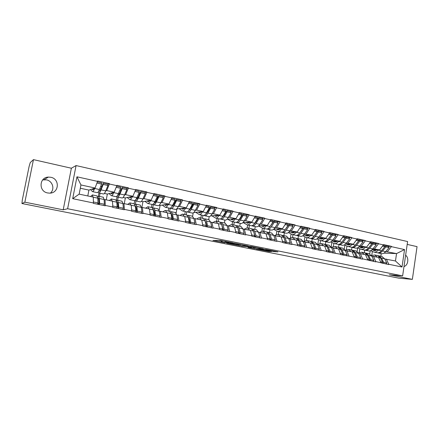 <?xml version="1.0" encoding="UTF-8"?>
<svg xmlns="http://www.w3.org/2000/svg" width="439" height="439" viewBox="0 0 439 439"><rect width="100%" height="100%" fill="white"/><g stroke="black" fill="none" stroke-linecap="round" stroke-linejoin="round"><path stroke-width="0.66" d="M233.087 242.948L220.554 240.473L212.959 240.435L224.993 242.8L221.316 241.927L228.982 242.877L225.284 241.988L226.096 241.867L233.087 242.948M42.682 179.908L46.441 179.853C52.625 180.939 55.1 189.275 50.397 193.089M47.67 192.962C38.478 191.492 39.087 177.301 48.345 177.093L50.792 177.274C60.094 178.887 59.139 193.231 49.722 193.138L47.67 192.962M273.931 251.602L277.958 251.882L266.286 249.522L256.255 249.039L269.08 251.536L271.565 251.503L259.059 249.319L264.684 249.528L273.931 251.602L274.018 251.07M389.267 274.77L412.358 279.369L398.793 278.15L21.95 203.531L22.279 200.135L29.089 166.535L30.242 162.595L33.457 159.631L24.858 202.176L63.205 209.815L67.622 208.739L402.634 275.89L389.267 274.77M24.858 202.176L21.95 203.531M248.167 245.988L234.569 243.272L226.656 243.157L240.007 245.763L248.178 245.928M251.317 246.531L263.257 248.946L254.697 248.683L248.008 247.398L251.47 247.437L247.706 246.658L241.499 246.114L251.317 246.531M67.622 208.739L76.073 165.563L407.606 241.554L402.634 275.89M387.56 246.274L391.423 246.345L383.593 244.605L379.636 249.906L372.074 249.692M391.423 246.345L391.379 246.647L404.544 249.571L402.014 267.016L388.784 264.273L388.74 264.574L375.817 261.578L375.773 261.885L362.576 258.834L362.532 259.142L354.328 257.441L354.377 257.128L340.631 254.604L340.68 254.285L326.638 251.701L326.687 251.382L321.134 250.23L321.085 250.554L312.338 248.737L312.392 248.414L297.724 245.708L297.779 245.385L291.973 244.177L291.924 244.507L282.782 242.613L282.837 242.284L276.905 241.049L276.85 241.384L267.505 239.447L267.56 239.112L261.49 237.85L261.435 238.185L251.876 236.204L251.937 235.869L245.73 234.58L245.67 234.92L235.891 232.889L235.946 232.549L229.597 231.232L229.537 231.572L219.527 229.498L219.588 229.158L213.085 227.808L213.025 228.154L202.78 226.03L202.84 225.679L196.184 224.296L196.123 224.647L185.631 222.474L185.697 222.123L178.876 220.707L178.816 221.058L168.071 218.831L168.132 218.474L161.151 217.025L161.086 217.382L150.072 215.099L150.138 214.742L142.982 213.255L142.916 213.617L131.634 211.28L131.7 210.912L124.369 209.392L124.297 209.76L112.73 207.362L112.801 206.994L105.278 205.43L105.206 205.803L93.342 203.339L93.414 202.966L72.693 198.669L76.962 176.807L97.562 181.384L95.054 188.018L88.919 190.103L80.304 188.249M107.709 184.21L109.426 183.634L97.634 181.011L97.562 181.384M109.426 183.634L109.355 184.001L116.834 185.664L114.2 192.183L107.346 194.071L104.405 193.44M126.509 188.38L128.402 187.854L116.9 185.296L116.834 185.664M128.402 187.854L128.331 188.216L135.624 189.84L132.88 196.244L125.34 197.945L123.118 197.468M144.848 192.447L146.911 191.969L135.695 189.478L135.624 189.84M146.911 191.969L146.846 192.331L153.957 193.912L151.109 200.211L142.916 201.726L141.374 201.397M162.748 196.414L164.971 195.986L154.023 193.555L153.957 193.912M164.971 195.986L164.905 196.343L171.852 197.885L168.9 204.08L160.092 205.425L159.198 205.232M180.22 200.294L182.602 199.91L171.918 197.534L171.852 197.885M182.602 199.91L182.536 200.261L189.319 201.764L186.268 207.856L176.604 208.98M197.287 204.075L199.811 203.734L189.379 201.413L189.319 201.764M199.811 203.734L199.75 204.08L206.368 205.551L203.23 211.543L193.747 212.52M213.958 207.773L216.619 207.471L206.429 205.205L206.368 205.551M216.619 207.471L216.559 207.817L223.028 209.255L219.796 215.148L210.566 215.917M230.25 211.384L233.038 211.126L223.083 208.909L223.028 209.255M233.038 211.126L232.983 211.466L239.299 212.866L235.99 218.666L226.974 219.27M246.169 214.918L249.083 214.693L239.359 212.531L239.299 212.866M249.083 214.693L249.028 215.028L255.202 216.4L251.816 222.112L242.992 222.568M261.732 218.37L264.766 218.178L255.257 216.065L255.202 216.4M264.766 218.178L264.712 218.512L270.748 219.851L267.285 225.476L258.642 225.805M276.954 221.744L280.098 221.591L270.803 219.522L270.748 219.851M280.098 221.591L280.044 221.92L285.943 223.231L282.414 228.763L273.936 228.993M291.836 225.042L295.09 224.922L285.998 222.902L285.943 223.231M295.09 224.922L295.035 225.251L300.808 226.529L297.214 231.984L288.884 232.121M306.4 228.275L309.753 228.187L300.863 226.206L300.808 226.529M309.753 228.187L309.704 228.505L315.35 229.762L311.695 235.134L303.508 235.189M320.651 231.435L324.103 231.375L315.4 229.438L315.35 229.762M324.103 231.375L324.048 231.693L329.579 232.922L325.864 238.212L317.814 238.201M334.6 234.525L338.14 234.497L329.629 232.604L329.579 232.922M338.14 234.497L338.09 234.81L343.501 236.012L339.731 241.231L331.813 241.159M348.259 237.554L351.886 237.554L343.55 235.699L343.501 236.012M351.886 237.554L351.837 237.867L357.132 239.041L353.313 244.183L345.52 244.057M361.632 240.523L365.341 240.545L357.181 238.728L357.132 239.041M365.341 240.545L365.292 240.857L370.478 242.004L366.609 247.075L358.932 246.905M374.73 243.425L378.517 243.475L370.521 241.697L370.478 242.004M378.517 243.475L378.467 243.782L383.549 244.913M371.866 256.25L378.522 257.391L380.92 262.637M379.636 249.906L372.936 248.765M364.299 252.732L364.699 250.065M359.217 252.573L359.788 248.798M373.452 256.321L375.817 261.578M378.467 243.782L374.571 248.803M358.734 253.479L365.467 254.631L367.789 259.915M366.609 247.075L359.832 245.917M351.568 250.021L351.979 247.344M346.415 249.648L346.953 246.12M360.293 253.539L362.576 258.834M365.292 240.857L361.44 245.95M345.323 250.653L352.144 251.816L354.377 257.128M353.313 244.183L346.448 243.014M338.579 247.267L338.996 244.572M331.467 247.376L333.36 246.647L333.859 243.398L334.271 243.557C335.692 243.903 337.103 243.195 338.513 241.423L338.672 241.22M346.859 250.702L349.054 256.025M351.837 237.867L348.034 243.036M331.632 247.761L338.54 248.94L340.68 254.285M339.731 241.231L332.784 240.045M325.321 244.479L325.754 241.724M320.026 243.596L320.497 240.594M333.141 247.799L335.242 253.16M338.09 234.81L334.342 240.056M317.649 244.808L324.64 246.005L326.687 251.382M325.864 238.212L318.824 237.016M311.8 241.56L312.233 238.821M306.417 240.528L306.872 237.669M319.126 244.841L321.134 250.23M324.048 231.693L320.36 237.016M303.36 241.796L310.439 243.003L312.392 248.414M311.695 235.134L304.567 233.927M297.988 238.629L298.438 235.858M292.511 237.472L292.961 234.684M304.803 241.812L306.713 247.239M309.704 228.505L306.071 233.91M288.758 238.717L295.93 239.935L297.779 245.385M297.214 231.984L289.992 230.76M283.89 235.633L284.346 232.835M278.293 234.442L278.754 231.633M290.174 238.723L291.973 244.177M295.035 225.251L291.469 230.733M273.832 235.567L281.103 236.802L282.837 242.284M282.414 228.763L276.537 227.484L275.099 227.534M269.486 232.571L269.958 229.745M263.773 231.358L264.245 228.516M275.215 235.562L276.905 241.049M280.044 221.92L276.537 227.484M258.576 232.352L265.941 233.597L267.56 239.112M267.285 225.476L261.276 224.17L259.872 224.23M254.779 229.443L255.257 226.584M248.94 228.203L249.423 225.333M259.915 232.33L261.49 237.85M264.712 218.512L261.276 224.17M242.97 229.059L250.433 230.321L251.937 235.869M251.816 222.112L245.67 220.773L244.298 220.85M239.749 226.25L240.237 223.358M233.778 224.977L234.278 222.079M244.276 229.021L245.73 234.58M249.028 215.028L245.67 220.773M227.007 225.695L234.574 226.974L235.946 232.549M235.99 218.666L229.701 217.3L228.373 217.398M224.384 222.979L224.889 220.065M218.287 221.684L218.798 218.754M228.269 225.641L229.597 231.232M232.983 211.466L229.701 217.3M210.676 222.249L218.342 223.544L219.588 229.158M219.796 215.148L213.365 213.749L212.075 213.864M208.684 219.643L209.205 216.641M202.45 218.315L202.966 215.357M211.894 222.178L213.085 227.808M216.559 207.817L213.365 213.749M193.961 218.726L195.136 218.638L201.737 220.032L202.84 225.679M203.23 211.543L196.645 210.111L195.393 210.248M192.628 216.246L193.22 212.899M186.251 214.874L186.784 211.883M195.136 218.638L196.184 224.296M199.75 204.08L196.645 210.111M176.846 215.121L177.976 215.011L184.737 216.438L185.697 222.123M186.268 207.856L179.524 206.39L178.322 206.555M176.149 213.08L176.873 209.035M169.684 211.351L170.261 208.163M177.976 215.011L178.876 220.707M182.536 200.261L179.524 206.39M159.324 211.433L160.405 211.296L167.325 212.761L168.132 218.474M168.9 204.08L161.991 202.577L160.833 202.769M159.159 210.528L160.092 205.425M152.701 207.927L153.315 204.579M160.405 211.296L161.151 217.025M164.905 196.343L161.991 202.577M141.374 207.652L142.406 207.493L149.496 208.991L150.138 214.742M151.109 200.211L144.036 198.669L142.927 198.894M141.835 207.581L142.916 201.726M135.366 204.179L135.964 200.963M142.406 207.493L142.982 213.255M146.846 192.331L144.036 198.669M122.98 203.784L123.957 203.597L131.223 205.134L131.7 210.912M132.88 196.244L125.631 194.669L124.577 194.927M124.27 203.663L125.34 197.945M117.63 200.283L118.223 197.155M123.957 203.597L124.369 209.392M128.331 188.216L125.631 194.669M104.131 199.827L105.053 199.602L112.499 201.177L112.801 206.994M114.2 192.183L106.77 190.57L105.766 190.866M106.249 199.855L107.346 194.071M99.45 196.414L100.054 193.253M105.053 199.602L105.278 205.43M109.355 184.001L106.77 190.57M95.054 188.018L80.941 184.951L79.157 194.131L93.304 197.116L93.414 202.966M87.789 195.953L88.919 190.103M79.157 194.131L72.693 198.669M76.962 176.807L80.941 184.951M412.358 279.369L417.05 246.636L407.194 244.402M63.205 209.815L71.37 168.23L33.457 159.631M71.37 168.23L76.073 165.563M384.729 258.966L395.468 260.975L396.549 253.583L385.777 251.552M383.988 253.138L396.549 253.583L404.544 249.571M380.849 256.25L381.233 253.643M371.767 255.421L372.365 251.426M386.336 259.043L388.784 264.273M395.468 260.975L402.014 267.016M391.379 246.647L387.434 251.602M100.608 186.602L102.024 186.125M119.847 190.23L121.12 189.873M138.587 193.895L139.734 193.626M156.855 197.555L157.881 197.358M174.673 201.188L175.584 201.04M192.057 204.788L192.864 204.678M209.024 208.333L209.738 208.251M225.597 211.823L226.217 211.763M241.785 215.253L242.312 215.214M257.605 218.622L258.05 218.595M273.02 221.936L273.431 221.914M288.055 225.185L288.467 225.169M302.762 228.368L303.179 228.357M317.15 231.49L317.573 231.485M331.231 234.552L331.654 234.552M345.016 237.559L345.444 237.554M358.509 240.501L358.937 240.501M371.723 243.387L372.157 243.393M384.663 246.213L385.102 246.224M405.625 255.207C409.236 257.88 408.138 265.48 403.99 266.511M221.338 241.801L221.503 240.841L222.189 240.715M218.534 240.451L221.47 241.038M239.14 244.556L242.35 244.742M236.478 243.683L228.499 243.425L234.81 244.452L239.617 244.567L236.495 243.574M257.122 247.695L254.872 247.623L254.697 248.683M254.34 247.563L254.872 247.623M254.933 247.585L247.777 246.537L254.933 247.585M97.65 196.908L98.704 196.26L99.39 198.51L99.615 203.257L104.378 204.25L104.114 199.509L103.242 197.221M97.793 198.219L98.303 198.071L98.863 199.921L99.077 204.53M90.566 196.54L92.393 194.916L93.024 197.062M91.663 196.771L92.157 196.875M98.841 190.894L99.423 191.163M99.905 188.375L100.772 189.225M92.091 189.028L92.87 189.813L94.237 188.298M90.511 189.566L92.475 191.623C93.052 191.805 93.792 190.756 94.698 188.49L94.857 188.09M97.996 192.244L98.759 192.973C99.362 193.155 100.125 192.123 101.047 189.867L103.209 184.457L107.95 185.499L107.912 184.259L103.187 183.211L103.209 184.457M94.698 188.49L99.45 189.522C98.528 191.777 97.771 192.814 97.173 192.633L92.613 191.656M99.45 189.522L101.601 184.1L96.926 183.068M97.359 181.916L101.579 182.854L101.601 184.1M97.859 204.278L99.005 203.01M97.518 204.206L98.001 202.922L93.397 201.967M96.97 195.887L97.793 198.176L98.001 202.922M98.325 196.282L98.951 193.017M98.901 193.006L103.423 193.978C104.043 194.164 104.822 193.133 105.755 190.888L107.95 185.499M103.889 205.529L104.378 204.25M99.132 204.541L99.615 203.257M99.022 191.075L99.154 191.168C99.648 191.316 100.273 190.466 101.025 188.622L103.187 183.211M116.527 200.7L117.515 200.255L118.349 202.516L118.733 207.241L123.375 208.207L122.958 203.493L121.921 201.194M116.774 202.055L117.114 202.044L117.795 203.905L118.162 208.487M109.349 200.508L111.358 198.949L112.137 201.095M110.59 200.771L111.149 200.886M117.696 195.092L118.179 195.218M118.689 192.951L119.479 193.643M110.864 193.105L111.742 193.89L113.229 192.452M109.097 193.588L111.352 195.679C112.005 195.871 112.812 194.856 113.767 192.628L113.92 192.26M116.758 196.387L117.482 196.996C118.162 197.193 118.991 196.189 119.957 193.972L122.229 188.655L126.849 189.681L126.778 188.441L122.168 187.42L122.229 188.655M113.767 192.628L118.398 193.637C117.432 195.854 116.615 196.864 115.94 196.667L111.506 195.712M118.398 193.637L120.659 188.309L116.165 187.316M116.62 186.185L120.604 187.069L120.659 188.309M117.076 207.109L117.981 206.215M116.653 208.174L117.158 206.912L112.746 205.995M115.803 199.893L116.785 202.187L117.158 206.912M116.373 200.349L117.07 196.667M117.647 197.029L122.037 197.973C122.733 198.176 123.573 197.177 124.555 194.971L126.849 189.681M122.865 209.463L123.375 208.207M118.228 208.498L118.733 207.241M117.729 195.119L117.877 195.212C118.431 195.371 119.106 194.548 119.902 192.732L122.168 187.42M134.927 204.459L135.876 204.162L136.847 206.423L137.38 211.121L141.912 212.064L141.342 207.373L140.151 205.068M135.294 205.896L136.271 207.79L136.781 212.344M127.683 204.382L129.862 202.884L130.778 205.035M129.061 204.673L129.681 204.804M137.045 197.314L137.742 197.868M129.187 197.078L130.163 197.868L131.755 196.502M127.244 197.517L129.774 199.635C130.504 199.844 131.371 198.856 132.369 196.667L132.523 196.326M135.075 200.398L135.761 200.919C136.513 201.133 137.396 200.157 138.411 197.978L140.782 192.754L145.293 193.753L145.183 192.523L140.683 191.525L140.782 192.754M132.369 196.667L136.891 197.649C135.881 199.827 135.003 200.81 134.252 200.596L129.949 199.674M136.891 197.649L139.251 192.419L134.932 191.464M135.404 190.356L139.158 191.184L139.251 192.419M135.766 210.127L136.463 209.502M135.316 212.042L135.843 210.802L131.618 209.924M134.18 203.8L135.322 206.105L135.843 210.802M134.104 203.784L134.696 200.601M135.936 200.958L140.2 201.874C140.974 202.094 141.874 201.117 142.894 198.955L145.293 193.753M141.38 213.299L141.912 212.064M136.853 212.361L137.38 211.121M136.112 199.147L136.145 199.158C136.765 199.333 137.489 198.527 138.318 196.749L140.683 191.525M152.876 208.168L153.793 207.971L154.896 210.237L155.571 214.907L159.994 215.829L159.28 211.164L157.947 208.854M153.376 209.71L154.298 211.576L154.951 216.114M145.578 208.163L147.927 206.725L148.969 208.882M147.087 208.487L147.767 208.629M154.972 201.496L155.571 201.945M147.07 200.958L148.146 201.748L149.842 200.442M144.969 201.347L147.756 203.498C148.558 203.723 149.479 202.758 150.522 200.612L150.676 200.288M152.948 204.3L153.601 204.755C154.424 204.98 155.362 204.025 156.421 201.891L158.885 196.754L163.286 197.731L163.149 196.507L158.753 195.531L158.885 196.754M150.522 200.612L154.934 201.567C153.88 203.707 152.948 204.662 152.13 204.437L147.948 203.537M154.934 201.567L157.392 196.425L153.238 195.509M153.732 194.417L157.266 195.201L157.392 196.425M153.886 213.305L154.479 212.827M153.529 215.818L154.073 214.6L150.028 213.755M152.119 207.614L153.409 209.924L154.073 214.6M151.367 207.455L151.932 204.393M153.798 204.793L157.941 205.682C158.781 205.918 159.73 204.969 160.8 202.84L163.286 197.731M159.445 217.042L159.994 215.829M155.027 216.131L155.571 214.907M154.144 203.048L154.116 203.043C154.769 203.087 155.494 202.291 156.295 200.661L158.753 195.531M170.398 211.817L171.287 211.691L172.516 213.958L173.328 218.606L177.647 219.505L176.802 214.863L175.326 212.547M171.029 213.475L171.901 215.28L172.681 219.791M163.056 211.856L164.411 210.786L165.558 210.473L166.727 212.635M164.691 212.202L165.426 212.361M172.483 205.529L172.988 205.88M164.543 204.744L165.701 205.54L167.495 204.294M162.276 205.09L165.316 207.268C166.183 207.504 167.16 206.571 168.247 204.459L168.395 204.157M170.403 208.097L171.023 208.498C171.912 208.734 172.906 207.806 174.003 205.71L176.555 200.661L180.852 201.611L180.681 200.393L176.39 199.443L176.555 200.661M168.247 204.459L172.554 205.392C171.457 207.493 170.469 208.426 169.586 208.185L165.525 207.312M172.554 205.392L175.101 200.338L171.1 199.454M171.616 198.384L174.941 199.119L175.101 200.338M171.556 216.515L172.05 216.147M171.303 219.5L171.868 218.304L167.994 217.497M169.635 211.34L171.062 213.656L171.868 218.304M168.241 211.044L168.79 208.015M171.232 208.541L175.26 209.403C176.165 209.65 177.169 208.728 178.278 206.637L180.852 201.611M177.076 220.702L177.647 219.505M172.768 219.807L173.328 218.606M171.72 206.813L173.844 204.486L176.39 199.443M187.508 215.395L188.375 215.324L189.725 217.596L190.669 222.216L194.883 223.094L193.906 218.479L192.304 216.158M188.282 217.195L189.088 218.891L189.999 223.38M180.127 215.467L181.559 214.424L182.778 214.133L184.067 216.295M181.883 215.834L182.673 216.004M184.539 208.316L184.073 208.212L184.429 208.454M189.588 209.43L189.999 209.699M181.609 208.443L182.843 209.244L184.737 208.048M179.189 208.744L182.465 210.95C183.398 211.203 184.424 210.292 185.549 208.212L185.697 207.927M187.453 211.801L188.04 212.152C188.995 212.405 190.038 211.499 191.168 209.436L193.808 204.475L198.005 205.403L197.802 204.19L193.615 203.262L193.808 204.475M185.549 208.212L189.752 209.129C188.622 211.192 187.585 212.103 186.635 211.85L182.69 211M189.752 209.129L192.386 204.157L188.545 203.312M189.072 202.253L192.194 202.95L192.386 204.157M188.797 219.73L189.198 219.451M188.66 223.1L189.236 221.92L185.532 221.146M186.74 214.978L188.304 217.294L189.236 221.92M184.737 214.55L185.269 211.554M188.265 212.196L192.178 213.041C193.149 213.294 194.203 212.399 195.344 210.341L198.005 205.403M194.296 224.269L194.883 223.094M190.087 223.396L190.669 222.216M188.935 210.462L190.981 208.223L193.615 203.262M204.217 218.907L205.073 218.874L206.528 221.146L207.598 225.739L211.713 226.601L210.616 222.008L208.887 219.687M203.455 218.529L205.875 222.425L206.906 226.881M196.809 218.99L198.313 217.98L199.602 217.711L201.002 219.879M198.675 219.385L199.515 219.566M200.579 211.817L201.177 212.196M200.65 211.807L201.38 211.966M206.303 213.211L206.621 213.409M198.28 212.053L199.597 212.866L201.578 211.713M195.717 212.317L199.224 214.55C200.211 214.814 201.287 213.925 202.445 211.883L202.598 211.609M204.108 215.406L204.667 215.719C205.682 215.988 206.769 215.105 207.938 213.074L210.66 208.196L214.759 209.101L214.528 207.899L210.435 206.994L210.66 208.196M202.445 211.883L206.555 212.778C205.392 214.808 204.305 215.692 203.295 215.428L199.454 214.6M206.555 212.778L209.271 207.888L205.573 207.071M206.116 206.034L209.052 206.687L209.271 207.888M205.622 222.924L205.946 222.721M205.606 226.612L206.204 225.448L202.653 224.713M201.759 220.137L205.145 220.855L206.204 225.448M200.859 217.98L201.38 215.017M204.909 215.774L208.712 216.592C209.738 216.861 210.841 215.983 212.021 213.963L214.759 209.101M211.115 227.753L211.713 226.601M206.999 226.903L207.598 225.739M205.77 214.007L207.724 211.872L210.435 206.994M220.548 222.343L221.382 222.343L222.952 224.614L224.137 229.185L228.159 230.02L226.947 225.459L225.097 223.133M221.629 224.455L223.424 230.305M213.113 222.436L214.687 221.459L216.043 221.207L217.541 223.374M215.088 222.853L215.977 223.039M216.817 215.395L217.541 215.834M217.085 215.373L217.832 215.538M214.578 215.582L215.966 216.4L218.035 215.297M211.878 215.807L215.593 218.068C216.647 218.342 217.766 217.475 218.957 215.467L219.11 215.203M220.383 218.929L220.916 219.209C221.986 219.489 223.122 218.627 224.324 216.636L227.122 211.834L231.128 212.717L230.87 211.521L226.87 210.638L227.122 211.834M218.957 215.467L222.974 216.339C221.772 218.337 220.641 219.198 219.577 218.924L215.84 218.123M222.974 216.339L225.767 211.532L222.211 210.747M222.765 209.727L225.514 210.336L225.767 211.532M222.161 230.047L222.771 228.9L219.374 228.192M219.785 222.002L221.596 224.329L222.771 228.9M216.636 221.333L217.14 218.402M221.168 219.264L224.872 220.06C225.953 220.34 227.1 219.489 228.313 217.497L231.128 212.717M227.545 231.161L228.159 230.02M223.522 230.327L224.137 229.185M222.238 217.448L224.082 215.434L226.87 210.638M236.506 225.712L237.329 225.734L238.997 228.006L240.298 232.549L244.227 233.367L242.904 228.829L240.94 226.502M237.757 228.011L239.568 233.652M229.048 225.805L230.689 224.856L232.105 224.62L233.713 226.787M231.128 226.244L232.061 226.442M232.686 218.885L233.537 219.379M233.147 218.858L233.85 219.088M230.508 219.034L231.968 219.857L234.119 218.792M227.676 219.22L231.6 221.503C232.703 221.788 233.866 220.943 235.095 218.973L235.244 218.715M236.292 222.37L236.802 222.622C237.927 222.913 239.101 222.074 240.342 220.109L243.206 215.384L247.119 216.251L246.833 215.066L242.926 214.199L243.206 215.384M235.095 218.973L239.019 219.824C237.784 221.788 236.61 222.628 235.491 222.343L231.858 221.563M239.019 219.824L241.884 215.094L238.459 214.336M239.035 213.332L241.604 213.903L241.884 215.094M238.339 233.4L238.964 232.269L235.71 231.594M235.748 225.399L237.675 227.726L238.964 232.269M232.061 224.609L232.56 221.711M237.065 222.677L240.671 223.451C241.801 223.742 242.992 222.913 244.238 220.954L247.119 216.251M243.596 234.486L244.227 233.367M239.667 233.674L240.298 232.549M238.355 220.795L240.067 218.918L242.926 214.199M233.515 219.368L233.625 218.962M252.112 229.004L252.919 229.048L254.686 231.32L256.091 235.836L259.932 236.637L258.505 232.127L256.431 229.795M253.539 231.529L255.339 236.923M244.633 229.098L246.334 228.176L247.81 227.962L249.511 230.129M246.811 229.559L247.788 229.762M248.211 222.293L249.176 222.836M248.847 222.26L249.489 222.573M246.081 222.403L247.612 223.237L249.84 222.211M243.135 222.557L247.245 224.867C248.403 225.163 249.61 224.34 250.867 222.397L251.015 222.15M251.849 225.728L252.337 225.959C253.512 226.255 254.73 225.443 255.992 223.511L258.928 218.863L262.758 219.709L262.445 218.523L258.626 217.678L258.928 218.863M250.867 222.397L254.702 223.226C253.44 225.163 252.222 225.981 251.053 225.684L247.519 224.922M254.702 223.226L257.633 218.573L254.346 217.848M254.927 216.861L257.331 217.393L257.633 218.573M254.148 236.676L254.79 235.567L251.679 234.92M251.355 228.714L253.391 231.046L254.79 235.567M247.146 227.901L247.645 224.949M252.612 226.019L256.118 226.771C257.303 227.073 258.533 226.261 259.806 224.334L262.758 219.709M259.29 237.74L259.932 236.637M255.449 236.945L256.091 235.836M254.132 224.049L255.696 222.326L258.626 217.678M248.88 222.666L248.979 222.293M267.373 232.236L268.169 232.291L270.023 234.558L271.532 239.052L275.291 239.837L273.76 235.348L271.587 233.016M269.014 235.057L270.764 240.122M259.861 232.33L261.639 231.424L263.17 231.227L264.964 233.394M262.143 232.796L263.164 233.016M263.4 225.624L264.47 226.206M264.091 225.597L264.783 225.97M261.32 225.706L262.912 226.54L265.216 225.553M258.489 225.953L262.549 228.154C263.757 228.456 265.002 227.654 266.286 225.745L266.44 225.509M267.06 229.01L267.527 229.218C268.75 229.531 270.007 228.735 271.302 226.831L274.304 222.255L278.041 223.083L277.711 221.909L273.974 221.08L274.304 222.255M266.286 225.745L270.04 226.557C268.745 228.461 267.494 229.262 266.275 228.949L262.835 228.214M270.04 226.557L273.036 221.975L269.87 221.278M270.468 220.307L272.707 220.801L273.036 221.975M269.606 239.881L270.259 238.789L267.285 238.168M266.621 231.962L268.761 234.294L270.259 238.789M261.88 231.315L262.412 228.104M267.817 229.284L271.225 230.014C272.46 230.327 273.727 229.537 275.028 227.643L278.041 223.083M274.633 240.923L275.291 239.837M270.879 240.144L271.532 239.052M269.573 227.215L273.974 221.08M263.905 225.898L263.987 225.602M282.293 235.392L283.084 235.463L285.026 237.729L286.634 242.196L290.305 242.959L288.681 238.498L286.409 236.171M274.6 235.562L276.608 234.602L278.194 234.421L280.077 236.588M277.146 235.968L278.205 236.193M278.255 228.878L279.429 229.493M278.93 228.856L279.742 229.284M276.224 228.933L277.876 229.773L280.252 228.823M273.59 229.306L277.519 231.369C278.77 231.682 280.055 230.898 281.366 229.015L281.52 228.79M281.942 232.22L282.387 232.412C283.66 232.73 284.955 231.957 286.272 230.085L289.334 225.58L292.994 226.387L292.637 225.218L288.983 224.411L289.334 225.58M281.366 229.015L285.037 229.816C283.72 231.688 282.425 232.467 281.163 232.149L277.816 231.43M285.037 229.816L288.094 225.306L285.048 224.631M285.663 223.676L287.743 224.137L288.094 225.306M284.719 243.014L285.388 241.938L285.849 243.25M282.54 241.346L285.388 241.938L283.792 237.466L281.553 235.134M276.285 234.755L276.888 231.073M282.689 232.478L286.009 233.191C287.287 233.51 288.593 232.736 289.916 230.876L292.994 226.387M289.636 244.035L290.305 242.959M285.965 243.272L286.634 242.196M284.697 230.288L288.983 224.411M296.901 238.487L297.675 238.564L299.705 240.83L301.401 245.269L304.995 246.021L303.278 241.582L300.913 239.255M289.027 238.717L291.255 237.708L292.895 237.548L294.854 239.71M291.825 239.068L292.923 239.304M292.797 232.055L294.07 232.708M293.455 232.044L294.377 232.516M290.81 232.088L292.522 232.933L294.964 232.022M288.363 232.577L292.165 234.514C293.466 234.838 294.783 234.075 296.122 232.22L296.276 232.001M296.501 235.359L296.929 235.534C298.246 235.864 299.574 235.106 300.918 233.263L304.04 228.829L307.618 229.619L307.24 228.461L303.667 227.665L304.04 228.829M296.122 232.22L299.711 232.999C298.366 234.843 297.038 235.606 295.732 235.277L292.473 234.58M299.711 232.999L302.828 228.56L299.897 227.912M300.523 226.968L302.455 227.397L302.828 228.56M299.508 246.076L300.183 245.017L297.461 244.452M296.16 238.24L298.493 240.572L300.183 245.017M290.399 238.097L291.062 233.982M297.241 235.6L300.474 236.297C301.796 236.626 303.135 235.875 304.485 234.036L307.618 229.619M304.315 247.075L304.995 246.021M300.139 245.088L300.6 246.306M300.726 246.328L301.401 245.269M299.508 233.285L303.667 227.665M311.191 241.516L311.959 241.598L314.066 243.864L315.85 248.276L319.373 249.012L317.562 244.6L315.109 242.273M303.333 241.719L305.588 240.753L307.278 240.605L309.319 242.767M306.186 242.103L307.322 242.344M307.026 235.167L308.392 235.847M307.673 235.161L308.699 235.672M305.089 235.178L306.856 236.034L309.358 235.15M302.817 235.765L306.499 237.592C307.838 237.922 309.193 237.181 310.554 235.353L310.713 235.139M310.752 238.426L311.163 238.591C312.519 238.931 313.88 238.19 315.251 236.374L318.423 232.006L321.93 232.78L321.529 231.627L318.034 230.854L318.423 232.006M310.554 235.353L314.072 236.116C312.7 237.933 311.339 238.673 309.989 238.339L306.817 237.658M314.072 236.116L317.238 231.743L314.423 231.123M315.054 230.19L316.848 230.59L317.238 231.743M313.973 249.078L314.659 248.03L312.058 247.486M310.455 241.28L312.881 243.612L314.659 248.03M304.227 241.335L304.946 236.846M311.481 238.662L314.631 239.337C315.998 239.678 317.364 238.942 318.741 237.131L321.93 232.78M318.676 250.054L319.373 249.012M314.576 248.156L315.037 249.297M315.164 249.325L315.85 248.276M314.017 236.193L318.034 230.854M325.178 244.479L325.936 244.572L328.12 246.833L329.991 251.223L333.437 251.942L331.544 247.558L329.009 245.225M317.551 244.572L319.619 243.727L321.353 243.601L323.472 245.758M320.25 245.077L321.414 245.324M320.958 238.207L322.413 238.915M321.595 238.207L322.72 238.756M319.065 238.207L320.882 239.063L323.45 238.212M316.963 238.882L320.53 240.605C321.913 240.945 323.296 240.221 324.684 238.421L324.838 238.212M324.684 238.421L328.125 239.167C326.731 240.956 325.337 241.68 323.949 241.34L320.854 240.676M328.125 239.167L331.341 234.86L328.635 234.261M329.277 233.345L330.929 233.713L331.341 234.86M328.125 252.013L328.827 250.982L326.336 250.46M324.454 244.26L326.962 246.586L328.827 250.982M317.776 244.479L318.538 239.661M328.246 239.003L332.093 233.971L335.517 234.728L335.934 235.875L332.696 240.16C331.297 241.944 329.898 242.663 328.493 242.317L325.425 241.659M332.735 252.968L333.437 251.942M328.707 251.152L329.162 252.227M329.294 252.255L329.991 251.223M332.093 233.971L332.504 235.117L329.283 239.42C327.889 241.209 326.495 241.927 325.096 241.587L324.701 241.434M332.504 235.117L335.934 235.875M338.881 247.387L339.627 247.486L341.882 249.742L343.83 254.104L347.205 254.807L345.235 250.449L342.618 248.117M333.36 246.647L335.138 246.531L337.328 248.688M334.013 247.986L335.215 248.238M334.606 241.181L336.137 241.911M335.226 241.187L336.444 241.768M332.751 241.165L334.617 242.026L337.24 241.209M330.808 241.922L333.865 243.398M338.513 241.423L341.882 242.158C340.466 243.919 339.045 244.627 337.618 244.276L334.606 243.629M341.882 242.158L345.147 237.911L342.546 237.334M343.199 236.434L344.719 236.769L345.147 237.911M341.981 254.883L342.689 253.868L340.313 253.374M338.156 247.173L340.746 249.5L342.689 253.868M331.171 246.828L331.857 242.432M342.283 241.631L345.855 237.022L349.203 237.762L349.642 238.904L346.36 243.129C344.939 244.885 343.507 245.582 342.063 245.231L339.078 244.589M346.492 255.816L347.205 254.807M342.541 254.082L342.991 255.092M343.122 255.119L343.83 254.104M345.855 237.022L346.289 238.163L343.013 242.399C341.597 244.161 340.176 244.869 338.743 244.518L338.359 244.375M346.289 238.163L349.642 238.904M352.292 250.23L353.033 250.334L355.354 252.584L357.384 256.925L360.682 257.611L358.641 253.281L355.947 250.954M345.081 250.137L348.637 249.401L350.893 251.552M347.496 250.834L348.725 251.097M347.968 244.095L349.581 244.847M348.577 244.106L349.888 244.715M346.157 244.068L348.072 244.935L350.75 244.139M344.374 244.896L347.726 246.444C349.181 246.8 350.624 246.109 352.056 244.364L352.21 244.166M352.056 244.364L355.354 245.083C353.916 246.817 352.468 247.508 351.002 247.152L348.067 246.52M355.354 245.083L358.668 240.896L356.166 240.347M356.825 239.453L358.219 239.765L358.668 240.896M355.546 257.693L356.265 256.694L353.993 256.222M351.573 250.027L354.246 252.354L356.265 256.694M344.308 249.034L344.906 245.149M358.652 240.863L359.327 240.012L362.609 240.737L363.064 241.867L359.739 246.032C358.301 247.761 356.841 248.447 355.36 248.084L352.451 247.459M359.964 258.609L360.682 257.611M356.084 256.941L356.528 257.902M356.666 257.929L357.384 256.925M359.327 240.012L359.777 241.143L356.463 245.324C355.025 247.058 353.576 247.744 352.105 247.387L351.738 247.25M359.777 241.143L363.064 241.867M365.429 253.018L366.164 253.127L368.551 255.372L370.653 259.69L373.885 260.36L371.767 256.052L369.001 253.731M358.416 252.853L361.857 252.211L364.178 254.362M360.699 253.627L361.961 253.89M361.067 246.948L362.746 247.722M361.659 246.965L363.053 247.601M363.404 247.003L363.777 247.173M359.289 246.91L361.248 247.783L363.975 247.014M357.653 247.805L360.902 249.275C362.394 249.637 363.865 248.962 365.314 247.245L365.473 247.047M365.314 247.245L368.546 247.947C367.092 249.659 365.616 250.329 364.118 249.967L361.259 249.352M368.546 247.947L371.904 243.821L369.495 243.288M370.165 242.416L371.438 242.696L371.904 243.821M368.831 260.448L369.556 259.46L367.388 259.01M364.721 252.82L367.465 255.141L369.556 259.46M357.148 251.426L357.697 247.826M371.871 243.744L372.524 242.937L375.74 243.65L376.212 244.775L372.843 248.88C371.383 250.581 369.896 251.251 368.387 250.883L365.55 250.274M373.155 261.348L373.885 260.36M369.347 259.745L369.786 260.645M369.923 260.678L370.653 259.69M372.524 242.937L372.996 244.062L369.633 248.183C368.178 249.89 366.702 250.565 365.199 250.197L364.842 250.071M372.996 244.062L376.212 244.775M378.303 255.75L379.027 255.86L381.48 258.105L383.648 262.396L386.814 263.054L384.63 258.769L381.793 256.447M371.471 255.52L374.807 254.966L377.189 257.111M373.638 256.36L374.922 256.634M373.896 249.742L375.647 250.532M374.478 249.758L375.949 250.422M376.185 249.807L376.673 250.027M372.157 249.698L374.16 250.57L376.936 249.829M370.664 250.647L373.819 252.046C375.345 252.42 376.838 251.756 378.308 250.065L378.462 249.873M378.308 250.065L381.469 250.751C379.998 252.436 378.5 253.094 376.964 252.727L374.176 252.129M381.469 250.751L384.871 246.685L382.556 246.175M383.236 245.313L384.383 245.566L384.871 246.685M381.842 263.148L382.578 262.171L380.509 261.743M377.6 255.558L380.415 257.88L382.578 262.171M369.715 253.929L370.181 250.834M384.816 246.564L385.453 245.802L388.603 246.504L389.091 247.618L385.678 251.668C384.202 253.347 382.693 253.994 381.151 253.621L378.385 253.029M386.079 264.026L386.814 263.054M382.342 262.484L382.775 263.34M382.912 263.367L383.648 262.396M385.453 245.802L385.936 246.921L382.534 250.982C381.063 252.666 379.559 253.325 378.023 252.952L377.683 252.837M385.936 246.921L389.091 247.618M226.156 241.51L226.096 241.867M225.525 241.384L225.443 241.862M222.288 240.737L222.101 241.812M221.657 240.709L221.47 241.801M240.188 244.693L240.007 245.763M238.783 244.545L238.613 245.56M253.462 247.536L253.303 248.479M247.772 246.268L247.706 246.658M269.162 251.026L269.08 251.536M267.785 250.751L267.691 251.338M275.429 251.349L275.352 251.81M92.744 189.719L93.128 189.807M97.804 198.433L98.676 198.615M93.309 197.226L97.793 198.176M99.39 198.51L104.114 199.509M101.047 189.867L105.755 190.888M111.605 193.797L112.038 193.89M116.807 202.445L117.548 202.598M112.505 201.281L116.785 202.187M118.349 202.516L122.958 203.493M119.957 193.972L124.555 194.971M130.004 197.769L130.493 197.874M136.145 199.097L136.485 199.169M135.349 206.357L135.964 206.489M131.234 205.238L135.322 206.105M136.847 206.423L141.342 207.373M138.411 197.978L142.894 198.955M147.97 201.649L148.503 201.764M153.441 210.177L153.941 210.281M149.507 209.101L153.409 209.924M154.896 210.237L159.28 211.164M156.421 201.891L160.8 202.84M165.508 205.441L166.085 205.567M171.106 213.908L171.49 213.985M167.341 212.866L171.062 213.656M172.516 213.958L176.802 214.863M174.003 205.71L178.278 206.637M182.64 209.14L183.261 209.277M188.353 217.546L188.633 217.607M184.753 216.548L188.304 217.294M189.725 217.596L193.906 218.479M191.168 209.436L195.344 210.341M199.377 212.756L200.036 212.899M206.528 221.146L210.616 222.008M207.938 213.074L212.021 213.963M215.73 216.29L216.427 216.443M218.37 223.649L221.596 224.329M222.952 224.614L226.947 225.459M224.324 216.636L228.313 217.497M231.721 219.747L232.456 219.906M234.596 227.073L237.675 227.726M238.997 228.006L242.904 228.829M240.342 220.109L244.238 220.954M247.355 223.122L248.117 223.286M250.46 230.426L253.391 231.046M254.686 231.32L258.505 232.127M255.992 223.511L259.806 224.334M262.643 226.425L263.438 226.595M265.968 233.702L268.761 234.294M270.023 234.558L273.76 235.348M271.302 226.831L275.028 227.643M277.596 229.657L278.425 229.833M281.136 236.906L283.792 237.466M285.026 237.729L288.681 238.498M286.272 230.085L289.916 230.876M292.231 232.818L293.087 233.005M295.968 240.04L298.493 240.572M299.705 240.83L303.278 241.582M300.918 233.263L304.485 234.036M306.548 235.913L307.437 236.105M310.477 243.107L312.881 243.612M314.066 243.864L317.562 244.6M315.251 236.374L318.741 237.131M320.569 238.942L321.485 239.14M324.679 246.103L326.962 246.586M328.12 246.833L331.544 247.558M329.283 239.42L332.696 240.16M334.298 241.905L335.237 242.108M338.579 249.039L340.746 249.5M341.882 249.742L345.235 250.449M343.013 242.399L346.36 243.129M347.743 244.808L348.703 245.017M352.188 251.915L354.246 252.354M355.354 252.584L358.641 253.281M356.463 245.324L359.739 246.032M360.907 247.656L361.895 247.87M365.511 254.73L367.465 255.141M368.551 255.372L371.767 256.052M369.633 248.183L372.843 248.88M373.814 250.444L374.824 250.658M378.566 257.49L380.415 257.88M381.48 258.105L384.63 258.769M382.534 250.982L385.678 251.668M48.345 177.093L44.087 179.683M225.394 241.357L225.306 241.862M92.393 194.916L97.118 195.92M98.704 196.26L103.39 197.254M111.358 198.949L115.967 199.926M117.515 200.255L122.086 201.232M129.862 202.884L134.361 203.839M135.876 204.162L140.337 205.112M147.927 206.725L152.317 207.658M153.793 207.971L158.15 208.898M165.558 210.473L169.849 211.384M171.287 211.691L175.545 212.597M182.778 214.133L186.97 215.022M188.375 215.324L192.534 216.207M199.602 217.711L203.696 218.584M205.073 218.874L209.134 219.736M216.043 221.207L220.038 222.057M221.382 222.343L225.355 223.188M232.105 224.62L236.017 225.454M237.329 225.734L241.209 226.557M247.81 227.962L251.635 228.774M252.919 229.048L256.716 229.855M263.17 231.227L266.912 232.022M268.169 232.291L271.878 233.082M278.194 234.421L281.854 235.2M283.084 235.463L286.711 236.231M292.895 237.548L296.473 238.306M297.675 238.564L301.231 239.321M307.278 240.605L310.779 241.351M311.959 241.598L315.432 242.339M321.353 243.601L324.783 244.325M325.936 244.572L329.343 245.297M334.617 242.026L334.891 242.087M335.138 246.531L338.496 247.245M339.627 247.486L342.958 248.194M348.072 244.935L348.352 244.995M348.637 249.401L351.924 250.098M353.033 250.334L356.298 251.031M361.248 247.783L361.538 247.843M361.857 252.211L365.078 252.897M366.164 253.127L369.364 253.808M374.16 250.57L374.456 250.631M374.807 254.966L377.963 255.635M379.027 255.86L382.16 256.53"/></g></svg>
